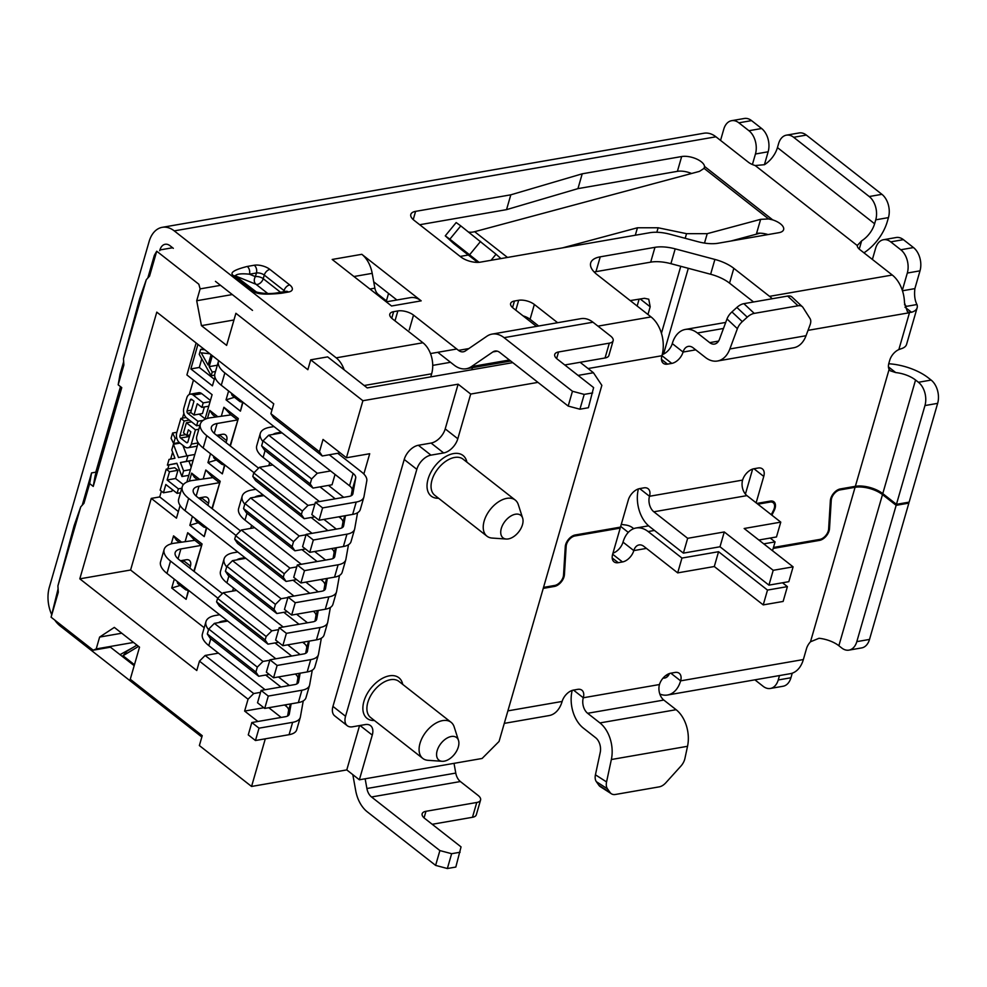 <?xml version="1.0" encoding="UTF-8"?>
<svg xmlns="http://www.w3.org/2000/svg" width="987" height="987" viewBox="0 0 987 987"><rect width="100%" height="100%" fill="white"/><g stroke="black" fill="none" stroke-linecap="round" stroke-linejoin="round"><path stroke-width="1.48" d="M357.553 512.734A22.935 10.166 -163.9 0 1 357.528 512.932L354.703 528.773A22.935 10.166 -163.9 0 1 354.592 529.242A22.935 10.166 -163.9 0 1 346.955 534.164L313.335 540L306.143 534.362L339.75 528.526A11.474 5.083 16.1 0 0 343.575 526.059A11.474 5.083 16.1 0 0 343.636 525.824L345.438 515.658M338.874 516.806L340.281 517.904A11.474 5.083 -163.9 0 1 342.896 522.333L341.909 527.848M262.875 441.46A28.672 12.72 -163.9 0 1 260.284 433.441L256.731 445.791A28.672 12.72 16.1 0 0 263.122 457.413L319.43 501.556M306.143 534.362L302.577 546.712L309.77 552.35L343.39 546.514A22.935 10.166 16.1 0 0 351.039 541.592L354.592 529.242M272.967 434.453A17.211 7.625 16.1 0 1 277.039 432.935L281.184 432.207M471.835 369.743L472.428 367.67M265.306 738.807L251.562 786.454L199.374 745.555L202.224 735.673L130.259 679.253L139.525 647.151L114.332 627.399L99.625 637.071L96.208 648.928L93.197 650.199L51.09 617.196L58.295 592.249L57.912 585.896L74.074 525.849L80.724 506.874L83.944 503.345L89.657 483.593L91.557 472.921L96.195 472.119M93.197 650.199L110.433 647.201M58.085 588.857L51.09 617.196M57.912 585.896L80.724 506.874M363.845 474.019L369.706 453.724L346.425 457.771L323.033 439.437L319.467 451.787L270.894 413.701L273.744 403.819L156.785 312.139L79.811 578.838L196.771 670.518L199.473 661.142L248.058 699.215L244.628 711.072L257.903 721.472M120.796 386.879L95.147 475.746L93.247 486.418L89.657 483.593M93.247 486.418L121.759 387.632L118.169 384.819L123.868 365.067L123.486 358.713L146.298 279.691L149.53 276.163L156.723 251.216L198.831 284.219L200.127 288.883L196.709 300.739L201.434 325.636L226.628 345.388L235.893 313.286L307.858 369.706L310.708 359.823L362.895 400.722L458.116 384.19L445.211 428.889A14.336 8.649 -51.9 0 1 431.072 443.064L418.365 445.273A14.336 8.649 128.1 0 0 404.226 459.461L332.952 706.408A14.336 8.649 128.1 0 0 334.679 715.846L347.276 725.729A14.336 8.649 -51.9 0 1 345.549 716.278L416.822 469.331A14.336 8.649 -51.9 0 1 430.961 455.143L443.656 452.947A14.336 8.649 128.1 0 0 457.808 438.759L470.7 394.06L458.116 384.19M346.425 457.771L362.895 400.722M270.894 413.701L273.695 417.908L322.28 455.982L319.467 451.787M322.28 455.982L340.182 452.873M359.576 725.568L346.782 769.909L251.562 786.454M347.276 725.729A14.336 8.649 -51.9 0 0 352.556 726.79L365.252 724.581A14.336 8.649 128.1 0 1 370.544 725.642A14.336 8.649 128.1 0 1 372.272 735.093L359.367 779.792L482.1 758.472L499.064 741.447L601.848 385.349L593.434 372.741L578.098 375.405M537.964 382.376L470.7 394.06M512.771 362.636L367.226 387.916L327.647 356.887L310.708 359.823M593.434 372.741L580.122 362.303M359.367 779.792L346.782 769.909M450.528 362.291L432.725 365.387M456.759 349.003L430.48 353.568M233.956 319.985L201.434 325.636M232.155 294.582L196.709 300.739M220.533 285.342L200.127 288.883M156.723 251.216L154.342 255.362L147.803 278.05M123.486 358.713L139.648 298.654L146.298 279.691M123.671 361.661L120.069 374.147L118.169 384.819M82.229 505.233L91.557 472.921M506.282 539.038L492.118 538.063A22.935 13.843 -51.9 0 1 486.936 536.163A22.935 13.843 -51.9 0 1 484.161 521.05A22.935 13.843 -51.9 0 1 498.151 502.075A22.935 13.843 -51.9 0 1 515.239 500.064A22.935 13.843 -51.9 0 1 518.311 504.641L522.654 518.15A14.336 8.649 -51.9 0 1 522.468 524.739A14.336 8.649 -51.9 0 1 506.282 539.038A14.336 8.649 -51.9 0 1 501.31 528.415A14.336 8.649 -51.9 0 1 512.204 515.3A14.336 8.649 -51.9 0 1 522.654 518.15M442.127 761.298L427.963 760.311A22.935 13.843 -51.9 0 1 422.794 758.423A22.935 13.843 -51.9 0 1 420.018 743.31A22.935 13.843 -51.9 0 1 433.996 724.322A22.935 13.843 -51.9 0 1 451.096 722.311A22.935 13.843 -51.9 0 1 454.168 726.888L458.499 740.41A14.336 8.649 -51.9 0 1 458.313 746.986A14.336 8.649 -51.9 0 1 442.127 761.298A14.336 8.649 -51.9 0 1 437.155 750.663A14.336 8.649 -51.9 0 1 448.061 737.56A14.336 8.649 -51.9 0 1 458.499 740.41M263.85 707.741L244.628 711.072M268.785 707.716L281.172 717.438M248.058 699.215L253.708 693.553L260.531 692.356M218.448 653.147L205.136 655.467L199.473 661.142M205.136 655.467L253.708 693.553M282.023 432.874L268.711 435.193L263.048 440.868L311.633 478.942L317.296 473.267L330.608 470.959M335.037 474.439L332.051 484.777L313.015 488.084L310.202 483.889L261.629 445.803L263.048 440.868M261.629 445.803L264.43 450.01L313.015 488.084M272.757 464.976L259.445 467.295L253.782 472.97L302.367 511.044L301.368 514.511L252.783 476.425L253.782 472.97M252.783 476.425L255.596 480.632L304.181 518.706L314.742 516.88M263.924 495.597L250.599 497.917L244.949 503.592L293.534 541.666L292.103 546.613L243.518 508.527L244.949 503.592M243.518 508.527L246.331 512.734L294.903 550.808L305.476 548.982M254.658 527.7L241.334 530.019L235.683 535.694L284.256 573.768L283.269 577.235L234.684 539.149L235.683 535.694M234.684 539.149L237.485 543.356L286.07 581.429L296.631 579.603M245.825 558.321L232.5 560.641L226.85 566.316L275.422 604.389L281.085 598.714L287.908 597.53M225.418 571.251L228.219 575.458L276.804 613.532L274.004 609.337L225.418 571.251L226.85 566.316M236.559 590.423L223.235 592.743L217.572 598.418L266.157 636.492L271.82 630.829L278.642 629.632M216.585 601.873L219.385 606.08L267.97 644.153L265.158 639.958L216.585 601.873L217.572 598.418M227.713 621.045L214.401 623.365L208.738 629.04L257.323 667.113L262.974 661.438L269.796 660.254M207.319 633.975L210.12 638.182L258.705 676.255L255.892 672.061L207.319 633.975L208.738 629.04M311.633 478.942L310.202 483.889M268.711 435.193L317.296 473.267M258.705 676.255L269.266 674.429M257.323 667.113L255.892 672.061M214.401 623.365L262.974 661.438M267.97 644.153L278.531 642.327M266.157 636.492L265.158 639.958M223.235 592.743L271.82 630.829M276.804 613.532L287.365 611.706M275.422 604.389L274.004 609.337M232.5 560.641L281.085 598.714M286.07 581.429L283.269 577.235M284.256 573.768L289.919 568.105L296.742 566.908M241.334 530.019L289.919 568.105M294.903 550.808L292.103 546.613M293.534 541.666L299.184 535.99L306.007 534.806M250.599 497.917L299.184 535.99M304.181 518.706L301.368 514.511M302.367 511.044L308.018 505.381L314.853 504.184M259.445 467.295L308.018 505.381M204.21 627.732L130.592 570.017L79.811 578.838M204.988 419.315L212.094 394.677L186.901 374.937L196.129 342.97M178.363 511.537L159.734 496.93L161.399 491.168M167.827 468.899L168.987 464.84M170.652 459.103L172.639 452.219M175.007 443.99L175.23 443.237M182.472 418.155L183.866 413.306M189.294 394.492L193.464 380.069M159.734 496.93L151.27 498.398L130.592 570.017M180.103 505.517L176.451 518.15L151.27 498.398M198.202 442.793L186.876 482.038M192.391 516.435L189.837 525.306L204.223 536.595L206.468 527.477M203.322 478.572L205.802 469.997L220.2 481.274L212.254 508.774M206.789 527.724L204.223 536.595M189.344 481.138L191.651 473.131L199.448 479.25M207.455 418.414L209.762 410.407L217.559 416.526M210.502 453.712L207.936 462.582L222.334 473.871L224.567 464.754M221.433 415.848L223.901 407.273L238.299 418.55L230.366 446.05M224.888 465L222.334 473.871M228.602 390.988L226.048 399.858L240.433 411.147L242.679 402.03M242.999 402.277L240.433 411.147M232.624 591.114L233.512 588.042M250.723 528.39L251.611 525.318M268.834 465.667L269.71 462.595M214.944 377.157L212.427 385.855L190.836 368.928L197.931 344.389M171.244 543.862L173.552 535.855L181.349 541.974M174.292 579.159L171.726 588.03L186.124 599.319L188.369 590.201M185.223 541.295L187.69 532.721L202.088 543.997L194.155 571.498M188.677 590.448L186.124 599.319M166.223 469.17L169.505 471.749L167.124 480.003L178.388 488.849L177.092 493.352L165.828 484.518L163.435 492.772L160.153 490.194L166.223 469.17L174.687 467.702L177.968 470.281L175.587 478.535L183.36 484.629M172.38 489.651L171.898 491.304L163.435 492.772M167.395 465.124L169.036 459.424L174.946 458.252L171.775 449.961L173.416 444.261L178.499 457.549L187.962 455.673L186.321 461.373L180.411 462.545L183.594 470.836L181.941 476.524L176.858 463.248L167.395 465.124L176.932 463.434M191.194 467.098L188.875 461.065L193.181 460.213L186.321 461.373M186.888 455.883L182.842 445.285M187.925 447.765A7.402 4.898 80.1 0 1 184.816 446.852L179.548 442.719A7.402 4.898 80.1 0 1 176.747 432.713L180.868 418.426L184.15 421.005L179.93 435.649A1.74 1.16 -99.9 0 0 180.584 438.006L186.383 442.546A1.74 1.16 -99.9 0 0 187.912 441.905L190.836 431.775L188.381 429.838L186.753 435.477L183.471 432.898L186.395 422.757L195.426 429.838L191.305 444.113A7.402 4.898 80.1 0 1 187.925 447.765L196.388 446.297A7.402 4.898 -99.9 0 0 197.277 446.001M188.344 435.193A1.74 1.16 80.1 0 0 189.048 436.538L189.393 436.797M210.428 400.438L201.755 393.64A7.402 4.898 -99.9 0 0 198.646 392.727L190.183 394.195A7.402 4.898 80.1 0 1 193.292 395.108L203.199 402.881L210.071 401.684M199.103 414.121L205.123 418.833M204.358 406.965L202.471 413.541L194.007 415.009L190.725 412.43L193.97 401.166L191.725 399.414A1.74 1.16 -99.9 0 0 190.195 400.056L187.061 410.937A1.74 1.16 -99.9 0 0 187.715 413.306L197.893 421.276L203.125 420.363M169.505 471.749L177.968 470.281M167.124 480.003L175.587 478.535M178.388 488.849L181.805 488.244M177.092 493.352L180.51 492.76M173.416 444.261L180.053 443.114M187.962 455.673L194.834 454.476M180.411 462.545L188.875 461.065M183.594 470.836L190.454 469.639M181.941 476.524L188.813 475.339M173.626 443.508L171.072 438.29L172.589 433.034L175.143 438.253L173.626 443.508L179.326 442.521M175.143 438.253L176.735 437.981M172.589 433.034L176.87 432.281M180.868 418.426L186.124 417.513M184.15 421.005L189.344 420.104M186.753 435.477L189.936 434.922M186.395 422.757L191.589 421.856M195.426 429.838L198.843 429.246M197.893 421.276L196.598 425.779L186.679 418.019A7.402 4.898 80.1 0 1 183.878 408.001L186.814 397.847A7.402 4.898 80.1 0 1 190.183 394.195M203.199 402.881L201.903 407.384L208.775 406.2M201.903 407.384L197.252 403.745L194.007 415.009M196.598 425.779L200.003 425.187M212.945 477.597L191.799 480.57A28.672 12.72 -163.9 0 0 182.25 486.727A28.672 12.72 -163.9 0 0 188.64 498.361L185.075 510.698L293.953 596.062M201.385 497.534A8.599 5.194 -51.9 0 1 201.336 497.682L200.743 499.743M195.401 518.804A5.737 3.467 128.1 0 0 196.327 521.222L203.532 526.861A5.737 3.467 -51.9 0 1 202.606 524.442M191.651 473.131L194.464 477.338L197.363 479.608M203.532 526.861A5.737 3.467 -51.9 0 0 205.641 527.28L206.123 527.206M207.936 505.381L208.541 503.321A8.599 5.194 128.1 0 0 207.492 497.658A8.599 5.194 128.1 0 0 204.321 497.016L198.547 498.028M219.398 482.68L199.004 486.221A17.211 7.625 16.1 0 0 193.267 489.91A17.211 7.625 16.1 0 0 197.104 496.88L240.47 530.883M220.2 481.274L211.934 508.515M205.308 527.329L206.283 528.094M189.837 525.306L198.239 522.715M219.398 482.655L212.205 477.017L211.995 477.757M205.802 469.997L212.205 477.017M305.834 582.12L318.233 591.842M330.374 607.437L327.758 622.118A22.935 10.166 -163.9 0 1 327.659 622.587A22.935 10.166 -163.9 0 1 320.01 627.51L286.39 633.346L282.825 645.695L316.445 639.86A22.935 10.166 16.1 0 0 324.094 634.937L327.659 622.587M316.556 619.626L316.691 619.17A11.474 5.083 16.1 0 1 316.63 619.404A11.474 5.083 16.1 0 1 312.817 621.872L279.198 627.707L286.39 633.346M316.691 619.17L318.246 610.459M309.77 593.31L293.065 580.22M235.942 535.435L188.64 498.361M182.25 486.727L178.684 499.077A28.672 12.72 16.1 0 0 185.075 510.698M313.397 611.298A11.474 5.083 -163.9 0 1 315.951 615.678L314.964 621.193M279.198 627.707L275.632 640.057L282.825 645.695M202.088 543.997L193.834 571.239M187.197 590.053L188.184 590.818M177.302 581.528A5.737 3.467 128.1 0 0 178.228 583.946L185.42 589.584A5.737 3.467 -51.9 0 0 187.53 590.004L188.011 589.93M185.42 589.584A5.737 3.467 -51.9 0 1 184.495 587.166M189.837 568.105L190.429 566.044A8.599 5.194 128.1 0 0 189.393 560.382A8.599 5.194 128.1 0 0 186.222 559.74L180.448 560.752M187.69 532.721L194.106 539.741L201.299 545.379L180.892 548.945A17.211 7.625 16.1 0 0 175.168 552.634A17.211 7.625 16.1 0 0 178.992 559.604L222.371 593.606M194.834 540.321L173.7 543.294A28.672 12.72 -163.9 0 0 164.138 549.451A28.672 12.72 -163.9 0 0 170.529 561.085L166.976 573.422L275.854 658.785M183.274 560.258A8.599 5.194 -51.9 0 1 183.237 560.406L182.644 562.467M173.552 535.855L176.352 540.062L179.252 542.332M171.726 588.03L180.14 585.439M164.138 549.451L160.573 561.8A28.672 12.72 16.1 0 0 166.976 573.422M295.298 674.022A11.474 5.083 -163.9 0 1 297.84 678.402L296.865 683.917M298.456 682.35L298.58 681.894A11.474 5.083 16.1 0 1 298.53 682.128A11.474 5.083 16.1 0 1 294.706 684.596L261.086 690.431L257.533 702.781L264.726 708.419L298.345 702.584A22.935 10.166 16.1 0 0 305.982 697.661L309.548 685.311A22.935 10.166 -163.9 0 1 301.899 690.234L268.291 696.069L264.726 708.419M287.723 644.844L300.122 654.566M312.274 670.161L309.659 684.842A22.935 10.166 -163.9 0 1 309.548 685.311M261.086 690.431L268.291 696.069M298.58 681.894L300.134 673.183M291.659 656.034L274.966 642.944M217.831 598.159L170.529 561.085M194.106 539.741L193.884 540.481M218.645 622.624A17.211 7.625 16.1 0 1 222.729 621.107L226.874 620.379M208.565 629.632A28.672 12.72 -163.9 0 1 205.975 621.613A28.672 12.72 -163.9 0 1 215.536 615.456L219.669 614.741M303.243 700.906A22.935 10.166 -163.9 0 1 303.219 701.103L300.393 716.944A22.935 10.166 -163.9 0 1 300.282 717.413A22.935 10.166 -163.9 0 1 292.633 722.336L259.026 728.172L255.46 740.521L289.08 734.686A22.935 10.166 16.1 0 0 296.717 729.763L300.282 717.413M289.191 714.452L289.314 713.996A11.474 5.083 16.1 0 1 289.265 714.23A11.474 5.083 16.1 0 1 285.44 716.698L251.821 722.533L259.026 728.172M289.314 713.996L291.128 703.83M280.925 686.989L265.7 675.046M278.457 676.946L289.388 685.509M205.975 621.613L202.409 633.962A28.672 12.72 16.1 0 0 208.8 645.584L265.108 689.728M284.552 704.977L285.971 706.075A11.474 5.083 -163.9 0 1 288.574 710.504L287.599 716.019M251.821 722.533L248.268 734.883L255.46 740.521M236.757 559.9A17.211 7.625 16.1 0 1 240.84 558.383L244.973 557.655M226.677 566.908A28.672 12.72 -163.9 0 1 224.086 558.889A28.672 12.72 -163.9 0 1 233.635 552.732L237.781 552.017M224.086 558.889L220.52 571.239A28.672 12.72 16.1 0 0 226.911 582.861L283.22 627.004M302.664 642.253L304.07 643.351A11.474 5.083 -163.9 0 1 306.686 647.78L305.699 653.295M307.29 651.728L307.426 651.272A11.474 5.083 16.1 0 1 307.364 651.506A11.474 5.083 16.1 0 1 303.54 653.974L269.932 659.809L266.367 672.159L273.559 677.798L307.179 671.962A22.935 10.166 16.1 0 0 314.828 667.039L318.394 654.689A22.935 10.166 -163.9 0 1 310.745 659.612L277.125 665.448L273.559 677.798M321.355 638.182A22.935 10.166 -163.9 0 1 321.318 638.379L318.493 654.221A22.935 10.166 -163.9 0 1 318.394 654.689M269.932 659.809L277.125 665.448M307.426 651.272L309.239 641.106M299.024 624.265L283.8 612.322M296.569 614.222L307.488 622.785M254.856 497.177A17.211 7.625 16.1 0 1 258.939 495.659L263.073 494.931M244.776 504.184A28.672 12.72 -163.9 0 1 242.185 496.165A28.672 12.72 -163.9 0 1 251.747 490.008L255.88 489.293M339.454 575.458A22.935 10.166 -163.9 0 1 339.429 575.655L336.604 591.497A22.935 10.166 -163.9 0 1 336.493 591.966A22.935 10.166 -163.9 0 1 328.844 596.888L295.236 602.724L291.671 615.074L325.278 609.238A22.935 10.166 16.1 0 0 332.927 604.315L336.493 591.966M325.389 589.005L325.525 588.548A11.474 5.083 16.1 0 1 325.476 588.783A11.474 5.083 16.1 0 1 321.651 591.25L288.031 597.086L295.236 602.724M325.525 588.548L327.339 578.382M317.135 561.541L301.899 549.599M314.668 551.499L325.599 560.061M242.185 496.165L238.62 508.515A28.672 12.72 16.1 0 0 245.01 520.137L301.319 564.28M320.763 579.529L322.181 580.627A11.474 5.083 -163.9 0 1 324.785 585.057L323.798 590.571M288.031 597.086L284.466 609.435L291.671 615.074M260.284 433.441A28.672 12.72 -163.9 0 1 269.846 427.285L273.979 426.569M335.235 498.817L320.01 486.875M328.474 485.407L343.698 497.337M313.335 540L309.77 552.35M241.519 401.882L242.494 402.647M231.612 393.357A5.737 3.467 128.1 0 0 232.537 395.775L239.73 401.413A5.737 3.467 -51.9 0 0 241.852 401.832L242.333 401.758M239.73 401.413A5.737 3.467 -51.9 0 1 238.817 398.995M226.048 399.858L234.45 397.267M271.993 409.876L224.851 372.913A28.672 12.72 -163.9 0 1 218.46 361.279L214.895 373.629A28.672 12.72 16.1 0 0 221.285 385.251L349.546 485.801A11.474 5.083 -163.9 0 1 352.162 490.231L351.175 495.745M352.766 494.179L352.902 493.722A11.474 5.083 16.1 0 1 352.84 493.956A11.474 5.083 16.1 0 1 349.016 496.424L315.408 502.26L311.843 514.609L319.035 520.248L352.655 514.412A22.935 10.166 16.1 0 0 360.304 509.489L363.858 497.14A22.935 10.166 -163.9 0 1 356.221 502.062L322.601 507.898L319.035 520.248M337.739 453.304L361.575 471.983A22.935 10.166 -163.9 0 1 366.794 480.829L363.969 496.671A22.935 10.166 -163.9 0 1 363.858 497.14M315.408 502.26L322.601 507.898M352.902 493.722L355.715 477.881A11.474 5.083 16.1 0 0 353.112 473.452L329.276 454.773M218.46 361.279A28.672 12.72 -163.9 0 1 218.682 360.65M238.299 418.55L230.045 445.791M223.407 464.606L224.394 465.37M213.513 456.08A5.737 3.467 128.1 0 0 214.438 458.499L221.631 464.137A5.737 3.467 -51.9 0 0 223.741 464.556L224.222 464.482M221.631 464.137A5.737 3.467 -51.9 0 1 220.706 461.719M226.048 442.657L226.64 440.597A8.599 5.194 128.1 0 0 225.604 434.934A8.599 5.194 128.1 0 0 222.433 434.292L216.659 435.304M237.497 419.956L217.103 423.497A17.211 7.625 16.1 0 0 211.366 427.186A17.211 7.625 16.1 0 0 215.203 434.157L258.582 468.159M231.044 414.873L209.91 417.846A28.672 12.72 -163.9 0 0 200.349 424.003A28.672 12.72 -163.9 0 0 206.739 435.637L203.174 447.975L312.052 533.338M219.484 434.811A8.599 5.194 -51.9 0 1 219.447 434.959L218.843 437.019M209.762 410.407L212.563 414.614L215.462 416.884M207.936 462.582L216.35 459.991M200.349 424.003L196.783 436.353A28.672 12.72 16.1 0 0 203.174 447.975M331.496 548.575A11.474 5.083 -163.9 0 1 334.05 552.954L333.063 558.469M334.667 556.902L334.79 556.446A11.474 5.083 16.1 0 1 334.741 556.68A11.474 5.083 16.1 0 1 330.916 559.148L297.297 564.983L293.731 577.333L300.936 582.972L334.544 577.136A22.935 10.166 16.1 0 0 342.193 572.213L345.758 559.863A22.935 10.166 -163.9 0 1 338.109 564.786L304.502 570.622L300.936 582.972M323.933 519.396L336.333 529.118M348.485 544.713L345.869 559.395A22.935 10.166 -163.9 0 1 345.758 559.863M297.297 564.983L304.502 570.622M334.79 556.446L336.345 547.736M327.869 530.587L311.164 517.496M254.041 472.711L206.739 435.637M223.901 407.273L230.304 414.293L230.094 415.033M237.509 419.931L230.304 414.293M214.339 379.255L199.3 367.46L190.836 368.928M199.3 367.46L201.78 358.886M212.328 355.678L209.17 366.646L212.217 372.062L211.156 375.776L199.251 354.333L200.669 349.386L203.643 348.867M200.669 349.386L204.815 349.78M209.17 366.646L217.313 365.227M212.217 372.062L215.511 371.494M211.156 375.776L214.672 375.159M209.91 353.778L201.212 352.84L208.084 365.042L211.082 354.691M96.208 648.928L133.516 642.438M99.625 637.071L121.771 633.222M773.463 547.452L819.79 539.408A8.599 5.194 -51.9 0 0 828.624 529.02L830.363 500.693A9.747 5.885 128.1 0 1 840.356 488.923L855.359 486.32L889.114 369.372A11.474 6.921 128.1 0 1 888.88 363.216L889.743 360.243A11.474 6.921 128.1 0 1 898.849 349.583L909.483 312.719L808.032 330.349M889.114 369.372L890.348 370.828L895.715 372.568A20.073 8.895 16.1 0 1 915.554 380.02L882.773 493.611L896.443 504.332L924.955 405.558A17.211 11.4 80.1 0 0 918.441 382.277L915.554 380.02M752.637 469.072L745.407 494.117M723.471 328.474L697.402 333.001A28.672 19 80.1 0 0 685.373 329.436A28.672 19 80.1 0 0 672.283 343.587A11.474 6.921 -51.9 0 1 662.215 354.617M523.048 315.877A11.474 5.083 -163.9 0 1 530.068 319.282L538.655 326.006M557.63 322.712L534.349 304.465A11.474 5.083 16.1 0 0 518.681 300.282L514.449 301.023A11.474 5.083 16.1 0 0 510.624 303.49A11.474 5.083 16.1 0 0 513.191 308.129L536.472 326.389M697.402 333.001L709.702 342.637A11.474 7.6 -99.9 0 0 714.514 344.068A11.474 7.6 -99.9 0 0 719.474 339.244L727 318.961L737.388 328.683L729.862 348.966A28.672 19 80.1 0 1 717.463 361.008A28.672 19 80.1 0 1 705.434 357.454L693.133 347.819A11.474 7.6 -99.9 0 0 688.309 346.388A11.474 7.6 -99.9 0 0 683.078 352.051A11.474 6.921 128.1 0 1 671.765 363.401L667.533 364.129A11.474 6.921 128.1 0 1 663.301 363.278A11.474 6.921 128.1 0 1 661.919 355.727A28.672 19 -99.9 0 0 651.05 316.926L597.073 274.608A28.672 12.72 16.1 0 1 590.682 262.986A28.672 12.72 16.1 0 1 600.244 256.83L595.963 271.647A28.672 12.72 -163.9 0 0 594.186 272.017M568.191 406.076L579.937 409.21L584.205 394.393L572.46 391.259L568.191 406.076L499.817 352.482A11.474 7.6 -99.9 0 0 495.005 351.051A11.474 7.6 -99.9 0 0 492.92 351.915L471.465 366.596A28.672 19 80.1 0 1 466.259 368.743A28.672 19 80.1 0 1 454.23 365.19L437.784 352.297M772.179 298.74A28.672 19 80.1 0 0 769.552 296.347L733.822 268.328A28.672 12.72 16.1 0 0 714.896 259.433L675.194 248.86L670.913 263.677A28.672 12.72 -163.9 0 0 650.68 262.147L595.963 271.647M670.913 263.677L710.628 274.25A28.672 12.72 -163.9 0 1 729.541 283.146L753.562 301.973M252.499 310.399L215.437 281.344M173.33 248.329L169.986 245.701A11.474 7.6 -99.9 0 0 165.162 244.282A11.474 7.6 -99.9 0 0 159.931 249.945L159.709 250.698M396.897 299.986L373.728 281.826L372.198 273.35A25.81 17.1 -99.9 0 0 361.81 254.313L421.19 300.85A25.81 17.1 -99.9 0 0 410.358 297.655L386.25 301.837M468.652 232.056A22.935 13.843 -51.9 0 0 474.648 231.686L699.45 171.38L704.101 168.37L704.545 166.445A14.336 6.354 16.1 0 0 701.251 161.745A14.336 6.354 16.1 0 0 681.672 156.538L582.219 173.811L510.81 194.821L415.589 211.366A14.336 6.354 16.1 0 0 410.814 214.438A14.336 6.354 16.1 0 0 414.009 220.261L460.793 256.928A14.336 6.354 16.1 0 0 480.373 262.147L649.767 232.722A28.672 12.72 -163.9 0 1 670 234.252L697.957 241.704A28.672 12.72 16.1 0 0 718.191 243.234L778.829 232.698A14.336 6.354 16.1 0 0 783.616 229.626A14.336 6.354 16.1 0 0 772.71 219.879L768.639 218.954L760.632 219.336L756.56 233.413A14.336 6.354 -163.9 0 1 768.046 234.573M510.81 194.821L506.541 209.639L419.709 224.728M506.541 209.639L577.95 188.628L677.403 171.343A14.336 6.354 -163.9 0 1 691.579 173.49M201.841 737.018L60.219 626.005A28.672 19 80.1 0 1 54.741 620.046M51.706 614.654A28.672 19 80.1 0 1 49.35 587.203L149.136 241.482A28.672 19 80.1 0 1 162.226 227.331A28.672 19 80.1 0 1 174.255 230.884L336.197 357.837A22.935 15.2 80.1 0 1 344.155 369.829M120.476 386.633L95.788 472.193M109.656 646.584L134.183 665.67M132.875 647.583L119.982 654.677M138.55 646.386L123.017 655.75L127.126 651.038L136.946 645.128M460.152 256.435L468.307 255.016M388.557 293.447L386.423 300.862M863.958 252.82A37.284 22.504 -51.9 0 0 887.301 221.557L888.448 217.609A17.211 11.4 -99.9 0 0 881.922 194.328L806.354 135.083A17.211 11.4 -99.9 0 0 799.137 132.949L786.442 135.157A17.211 11.4 80.1 0 0 778.583 143.646L777.448 147.594L874.605 223.765A20.073 12.115 128.1 0 1 861.639 240.853L857.247 245.541L755.215 165.545A11.474 5.083 16.1 0 1 748.331 162.189L715.945 136.798A28.672 19 -99.9 0 0 703.916 133.233L162.226 227.331M447.358 868.523L451.639 853.706L439.894 850.572L435.612 865.389L447.358 868.523L455.821 867.055L461.052 846.895L424.706 818.408A11.474 5.083 16.1 0 1 422.152 813.757A11.474 5.083 16.1 0 1 425.965 811.302L476.758 802.48A11.474 5.083 -163.9 0 0 480.583 800.013A11.474 5.083 -163.9 0 0 478.016 795.362L460.386 781.544A11.474 7.6 80.1 0 1 455.772 773.08L454.02 763.346M352.815 774.647L355.702 790.636A28.672 19 80.1 0 0 367.238 811.795L435.612 865.389M365.141 778.78L366.905 788.514A11.474 7.6 -99.9 0 0 371.519 796.978L439.894 850.572M451.639 853.706L460.102 852.237M432.207 824.293L472.477 817.285A11.474 5.083 16.1 0 0 476.302 814.83L480.583 800.013M504.283 723.372L549.043 715.587A28.672 19 -99.9 0 0 562.134 701.449A11.474 6.921 128.1 0 1 573.447 690.098L577.679 689.358A11.474 6.921 128.1 0 1 581.898 690.209A11.474 6.921 128.1 0 1 583.292 697.772A11.474 7.6 -99.9 0 0 587.635 713.293L599.936 722.928A28.672 19 80.1 0 1 611.36 759.521L606.561 781.938L595.432 774.807L600.232 752.39A11.474 7.6 -99.9 0 0 595.667 737.745L583.366 728.11A28.672 19 80.1 0 1 572.201 690.406M563.589 574.015L564.416 574.668A9.747 5.885 128.1 0 1 554.423 586.438L543.245 588.388M564.416 574.668L566.156 546.354A8.599 5.194 -51.9 0 1 574.977 535.953L620.206 528.107L619.219 527.329M782.494 582.774L787.392 586.623L767.504 590.078L718.561 551.708L681.955 558.062L677.687 572.879L643.857 546.366A11.474 7.6 -99.9 0 0 639.045 544.947A11.474 7.6 -99.9 0 0 633.814 550.598A11.474 6.921 128.1 0 1 622.489 561.948L618.257 562.689A11.474 6.921 128.1 0 1 614.037 561.837A11.474 6.921 128.1 0 1 612.643 554.275L620.206 528.107M771.02 501.001L773.203 502.716A8.599 5.194 -51.9 0 0 770.033 502.075L757.868 504.184M773.203 502.716A8.599 5.194 -51.9 0 1 773.475 510.341L771.291 514.708M828.685 527.971L829.512 528.625A9.747 5.885 128.1 0 1 819.506 540.395L773.166 548.439M829.512 528.625L831.251 500.298A8.599 5.194 -51.9 0 1 840.073 489.91L855.075 487.307A20.073 8.895 16.1 0 1 882.489 494.61L896.159 505.319L856.815 641.636A17.211 11.4 80.1 0 1 848.968 650.125A17.211 11.4 80.1 0 1 841.738 647.99L838.864 645.732A20.073 8.895 -163.9 0 0 819.025 638.281L810.487 641.784A11.474 6.921 128.1 0 0 806.49 648.681L803.356 659.55A28.672 19 -99.9 0 1 790.266 673.689L667.545 695.008A28.672 19 80.1 0 1 659.822 694.034M667.545 695.008A28.672 19 80.1 0 0 680.623 680.857A11.474 6.921 128.1 0 0 679.241 673.307A11.474 6.921 128.1 0 0 675.009 672.455L670.778 673.196A11.474 6.921 128.1 0 0 659.464 684.534A11.474 7.6 80.1 0 0 663.807 700.054L587.635 713.293M648.607 525.824L636.097 527.996A28.672 19 80.1 0 0 623.019 542.134A11.474 6.921 -51.9 0 1 612.976 553.164M595.432 774.807A11.474 7.341 122.7 0 0 596.345 781.679L598.936 785.344L610.065 792.487A11.474 7.341 -57.3 0 0 611.409 793.795A11.474 7.341 -57.3 0 0 615.394 794.473L659.168 786.873A11.474 7.341 -57.3 0 0 665.806 782.802L680.894 766.109A11.474 7.341 -57.3 0 0 684.941 758.374L687.532 746.295A28.672 19 -99.9 0 0 676.12 709.702L663.807 700.054M663.067 678.094A11.474 7.6 -99.9 0 0 664.596 678.057A11.474 7.6 -99.9 0 0 669.445 673.541M633.716 528.65L632.827 527.946A37.284 22.504 128.1 0 0 625.19 524.948L621.279 524.368M792.253 673.183A37.284 22.504 -51.9 0 1 792.067 673.813L790.932 677.761A17.211 11.4 -99.9 0 1 783.073 686.249L770.378 688.457A17.211 11.4 80.1 0 1 763.161 686.323L754.895 679.833M770.378 688.457A17.211 11.4 80.1 0 0 778.237 679.969L779.372 676.021A20.073 12.115 128.1 0 0 779.496 675.564M647.966 314.508L650.186 306.797L648.755 299.197L644.462 298.296L630.212 300.591M637.146 306.019L639.12 299.16M764.407 164.73L768.145 151.788A17.211 11.4 -99.9 0 0 761.631 128.507L751.551 120.611A17.211 11.4 -99.9 0 0 744.334 118.477L731.638 120.685A17.211 11.4 80.1 0 0 723.779 129.174L720.547 140.401M731.638 120.685A17.211 11.4 80.1 0 1 738.856 122.82L748.936 130.716A17.211 11.4 80.1 0 1 755.45 153.997L752.402 164.533M907.88 502.346L908.854 503.123L896.159 505.319M770.168 538.051L775.066 541.9L772.513 550.721M677.687 572.879L714.292 566.526L763.235 604.895L783.123 601.441L787.392 586.623M763.753 543.862L775.066 541.9M681.955 558.062L648.138 531.549A28.672 19 80.1 0 0 636.097 527.996M718.561 551.708L714.292 566.526M767.504 590.078L763.235 604.895M848.968 650.125L861.663 647.916A17.211 11.4 -99.9 0 0 869.51 639.428L908.854 503.123M598.936 785.344A11.474 7.341 122.7 0 0 600.293 786.651L611.409 793.795M610.065 792.487L607.474 788.823A11.474 7.341 -57.3 0 1 606.561 781.938M857.333 244.961L857.247 245.541A11.474 5.083 16.1 0 0 859.887 249.637L892.273 275.028A28.672 19 -99.9 0 1 904.487 302.762L907.337 311.473L909.483 312.719M675.194 248.86A28.672 12.72 16.1 0 0 654.961 247.33L600.244 256.83M394.997 320.849L397.86 310.942A11.474 5.083 16.1 0 1 413.516 315.112L458.499 350.373A11.474 7.6 -99.9 0 0 463.31 351.791A11.474 7.6 -99.9 0 0 465.395 350.94L486.85 336.259A28.672 19 80.1 0 1 492.057 334.099A28.672 19 80.1 0 1 504.086 337.665L572.46 391.259M397.86 310.942L393.628 311.67A11.474 5.083 16.1 0 0 389.803 314.137A11.474 5.083 16.1 0 0 392.357 318.789L422.942 342.76A22.935 15.2 -99.9 0 1 431.64 373.802L430.751 376.874M361.81 254.313L332.187 259.458L391.555 305.995L421.19 300.85M267.773 293.509L255.966 284.256L235.227 275.842C236.757 273.905 241.494 273.362 249.452 274.213A5.737 3.8 80.1 0 0 247.268 266.453C233.734 269.895 229.181 272.98 233.635 275.706L253.425 291.227A5.737 3.467 -51.9 0 1 255.016 291.35L257.94 292.547M281.455 293.25L288.451 292.041A5.737 3.8 -99.9 0 0 286.045 291.325L279.05 292.534A5.737 3.8 80.1 0 1 281.455 293.25C265.528 294.891 256.176 294.212 253.425 291.227M492.057 334.099L580.924 318.665A28.672 19 -99.9 0 1 592.965 322.218L610.595 336.049A11.474 5.083 -163.9 0 1 613.149 340.7A11.474 5.083 -163.9 0 1 609.324 343.155L558.543 351.977A11.474 5.083 16.1 0 0 554.719 354.444A11.474 5.083 16.1 0 0 557.273 359.095L593.619 387.583L588.4 407.73L579.937 409.21M584.205 394.393L592.669 392.912M564.774 364.968L605.056 357.973A11.474 5.083 16.1 0 0 608.88 355.517L613.149 340.7M755.215 165.545L764.481 164.693A20.073 12.115 -51.9 0 0 777.448 147.594M771.871 515.165L774.215 510.452A9.747 5.885 128.1 0 0 773.907 501.815A9.747 5.885 128.1 0 0 770.316 501.088L756.893 503.419M758.855 540.025L776.485 536.953L780.766 522.135L746.937 495.622A11.474 7.6 80.1 0 1 742.594 480.101A11.474 6.921 128.1 0 1 753.908 468.751L758.139 468.023A11.474 6.921 128.1 0 1 762.359 468.874A11.474 6.921 128.1 0 1 763.753 476.425L756.128 502.827M724.273 531.956L773.203 570.313L768.935 585.131L719.992 546.773L724.273 531.956L687.668 538.31L653.838 511.797A11.474 7.6 -99.9 0 1 649.495 496.276A11.474 6.921 128.1 0 0 648.101 488.713A11.474 6.921 128.1 0 0 643.882 487.862L639.65 488.602A11.474 6.921 128.1 0 0 628.324 499.953L620.49 527.12L575.261 534.966A9.747 5.885 128.1 0 0 565.267 546.749L563.528 575.063A8.599 5.194 -51.9 0 1 554.706 585.451L543.541 587.401M717.463 361.008L793.634 347.782A28.672 19 -99.9 0 0 806.034 335.728L810.093 324.797A11.474 6.453 -46.9 0 0 810.068 318.616L802.999 307.475A11.474 6.453 -46.9 0 0 802.394 306.76L792.018 297.038A11.474 6.453 133.1 0 0 787.651 296.063L743.877 303.663A11.474 6.453 133.1 0 0 736.87 307.438L731.935 311.917A11.474 6.453 133.1 0 0 727 318.961M737.388 328.683A11.474 6.453 -46.9 0 1 742.31 321.639L747.258 317.16A11.474 6.453 -46.9 0 1 754.253 313.385L798.027 305.785A11.474 6.453 -46.9 0 1 802.394 306.76M909.286 312.361L911.494 312.262A22.935 10.166 -163.9 0 0 917.133 307.796L906.584 344.34A22.935 10.166 16.1 0 1 900.946 348.818L898.849 349.583M902.328 290.314L907.312 273.041A17.211 11.4 80.1 0 0 900.786 249.76L890.718 241.864A17.211 11.4 80.1 0 0 883.488 239.73A17.211 11.4 80.1 0 0 875.642 248.218L872.397 259.445M904.561 304.292A11.474 7.6 -99.9 0 0 906.522 306.34L904.61 304.847M917.133 307.796A22.935 10.166 -163.9 0 0 916.948 304.527C914.826 300.443 914.135 295.138 914.875 288.623L920.007 270.833A17.211 11.4 -99.9 0 0 913.481 247.564L903.413 239.656A17.211 11.4 -99.9 0 0 896.184 237.522L883.488 239.73M855.359 486.32A20.073 8.895 -163.9 0 1 882.773 493.611M888.744 363.759A37.284 16.532 -163.9 0 1 928.249 377.811L931.136 380.069A17.211 11.4 -99.9 0 1 937.65 403.35L924.955 405.558M937.65 403.35L909.138 502.136L896.443 504.332M638.392 488.923A28.672 19 80.1 0 0 649.557 526.614L683.386 553.127L687.668 538.31M719.992 546.773L683.386 553.127M768.935 585.131L788.823 581.676L793.104 566.859L744.161 528.501L780.766 522.135M773.203 570.313L793.104 566.859M874.605 223.765L875.753 219.817A17.211 11.4 80.1 0 0 869.226 196.536L793.659 137.292A17.211 11.4 80.1 0 0 786.442 135.157M387.422 301.64L378.329 294.521A8.599 5.7 80.1 0 1 374.875 288.167L373.728 281.826M256.583 292.14L235.227 275.842L233.635 275.706M582.219 173.811L577.95 188.628M768.639 218.954L704.101 168.37L704.545 166.445L772.71 219.879M685.2 238.299L686.545 233.672L707.223 233.672L760.632 219.336M686.545 233.672L658.132 227.775L637.454 227.775L562.516 247.873M491.057 260.284L496.042 254.227L500.915 258.569M496.042 254.227L460.781 225.887L449.862 239.175L445.26 235.844L453.366 243.271A40.146 24.231 128.1 0 0 454.082 243.863L477.696 262.382M760.113 233.179L730.923 241.025M460.781 225.887L456.179 222.556L445.26 235.844M449.862 239.175L479.053 262.308M344.784 515.769L342.896 522.333M277.039 432.935L276.792 433.786M416.822 469.331L404.226 459.461M332.952 706.408L345.549 716.278M418.365 445.273L430.961 455.143M466.888 462.15A25.81 15.582 128.1 0 0 449.134 454.871A25.81 15.582 128.1 0 0 428.469 477.831A25.81 15.582 128.1 0 0 428.074 479.102A25.81 15.582 128.1 0 0 438.573 498.262M402.733 684.398A25.81 15.582 128.1 0 0 384.992 677.119A25.81 15.582 128.1 0 0 364.314 700.091A25.81 15.582 128.1 0 0 363.919 701.362A25.81 15.582 128.1 0 0 374.431 720.51M443.656 452.947L431.072 443.064M445.211 428.889L457.808 438.759M372.272 735.093L360.021 725.494M515.239 500.064L463.063 459.152A22.935 13.843 128.1 0 0 446.469 460.843A22.935 13.843 128.1 0 0 432.331 479.016A22.935 13.843 128.1 0 0 431.985 480.151A22.935 13.843 128.1 0 0 434.761 495.264L486.936 536.163M451.096 722.311L398.921 681.412A22.935 13.843 128.1 0 0 382.327 683.09A22.935 13.843 128.1 0 0 368.188 701.276A22.935 13.843 128.1 0 0 367.83 702.399A22.935 13.843 128.1 0 0 370.606 717.512L422.794 758.423M179.93 435.649L185.692 434.638M189.048 436.538L180.584 438.006M186.383 442.546L187.74 442.312M191.305 444.113L198.165 442.916M201.755 393.64L193.292 395.108M192.12 399.723L190.195 400.056M187.061 410.937L191.367 410.197M191.083 412.714L187.715 413.306M199.004 486.221L196.154 496.091M316.445 639.86L320.01 627.51M317.407 610.608L315.951 615.678M208.541 503.321L201.336 497.682M180.892 548.945L178.042 558.815M190.429 566.044L183.237 560.406M298.345 702.584L301.899 690.234M299.308 673.331L297.84 678.402M222.729 621.107L222.482 621.958M289.08 734.686L292.633 722.336M210.786 638.7L208.8 645.584M285.971 706.075L286.378 704.656M290.474 703.941L288.574 710.504M240.84 558.383L240.594 559.234M228.898 575.976L226.911 582.861M307.179 671.962L310.745 659.612M308.573 641.217L306.686 647.78M304.07 643.351L304.477 641.932M258.939 495.659L258.693 496.51M325.278 609.238L328.844 596.888M246.997 513.252L245.01 520.137M322.181 580.627L322.589 579.209M326.672 578.493L324.785 585.057M343.39 546.514L346.955 534.164M340.281 517.904L340.688 516.485M265.108 450.528L263.122 457.413M352.655 514.412L356.221 502.062M355.715 477.881L352.162 490.231M349.546 485.801L353.112 473.452M224.851 372.913L221.285 385.251M217.103 423.497L214.253 433.367M226.64 440.597L219.447 434.959M334.544 577.136L338.109 564.786M335.518 547.884L334.05 552.954M888.436 366.868L895.715 372.568M534.349 304.465L530.068 319.282M628.287 532.388L620.687 526.429M665.682 675.614L668.643 675.096M122.104 656.207A5.737 3.467 -51.9 0 0 123.017 655.75L134.454 664.72M172.577 247.749L159.931 249.945M715.945 136.798L174.255 230.884M460.386 781.544L371.519 796.978M472.477 817.285L476.758 802.48M366.905 788.514L455.772 773.08M646.46 548.402L633.814 550.598L623.019 542.134M810.487 641.784L855.075 487.307M670.827 673.183L680.623 680.857L803.356 659.55M573.496 690.086L583.292 697.772L659.464 684.534M507.898 710.862L562.134 701.449M778.237 679.969L790.932 677.761M661.438 333.273L680.771 266.305M768.145 151.788L755.45 153.997M748.936 130.716L761.631 128.507M751.551 120.611L738.856 122.82M650.186 306.797L640.218 298.975M882.489 494.61L838.864 645.732M839.197 489.219L840.073 489.91M831.251 500.298L830.474 499.693M819.506 540.395L818.531 539.63M770.033 502.075L769.058 501.31M654.455 530.451L648.138 531.549M622.489 561.948L612.656 554.238M612.199 557.939L618.257 562.689M574.101 535.275L574.977 535.953M566.156 546.354L565.391 545.749M554.423 586.438L553.436 585.673M856.815 641.636L869.51 639.428M687.532 746.295L611.36 759.521M607.474 788.823L596.345 781.679M599.936 722.928L676.12 709.702M425.965 811.302L424.065 817.878M336.197 357.837L422.942 342.76M769.552 296.347L892.273 275.028M597.962 326.142L651.05 316.926M458.499 350.373L468.85 348.571M288.451 292.041A11.474 5.083 16.1 0 0 289.709 284.922L269.92 269.414A11.474 5.083 16.1 0 0 254.264 265.232L247.268 266.453M431.64 373.802L364.178 385.522M393.628 311.67L391.728 318.258M413.516 315.112L409.247 329.929M592.965 322.218L504.086 337.665M605.056 357.973L609.324 343.155M514.449 301.023L512.549 307.599M515.819 310.202L518.681 300.282M471.465 366.596L509.415 360.008M497.251 351.162L492.92 351.915M558.543 351.977L556.643 358.565M861.639 240.853L859.258 249.106M733.822 268.328L729.541 283.146M661.919 355.727L588.079 368.546M695.724 349.854L683.078 352.051L672.283 343.587M639.687 488.59L649.495 496.276L742.594 480.101M661.475 359.379L667.533 364.129M671.765 363.401L661.932 355.69M729.862 348.966L806.034 335.728M798.027 305.785L787.651 296.063M743.877 303.663L754.253 313.385M747.258 317.16L736.87 307.438M731.935 311.917L742.31 321.639M709.702 342.637L718.573 341.095M904.98 307.167L911.494 312.262M902.476 290.77L914.875 288.623M920.007 270.833L907.312 273.041M916.948 304.527L906.522 306.34M900.786 249.76L913.481 247.564M903.413 239.656L890.718 241.864M918.441 382.277L931.136 380.069M763.753 476.425L753.957 468.751M746.937 495.622L653.838 511.797M710.628 274.25L714.896 259.433M650.68 262.147L654.961 247.33M888.448 217.609L875.753 219.817M806.354 135.083L793.659 137.292M869.226 196.536L881.922 194.328M372.198 273.35L353.963 276.52M369.915 289.031L374.875 288.167M378.329 294.521L377.17 294.718M269.92 269.414A5.737 3.467 128.1 0 0 264.269 275.077A5.737 2.542 16.1 0 0 256.435 272.992A5.737 3.8 -99.9 0 0 254.264 265.232M284.972 291.51A5.737 2.542 16.1 0 0 284.059 290.597L264.269 275.077L263.221 278.704L280.53 292.275M283.725 291.72L284.059 290.597A5.737 3.467 -51.9 0 1 289.709 284.922M256.435 272.992L249.452 274.213L255.386 276.619L256.435 272.992M255.386 276.619A5.737 2.542 -163.9 0 1 263.221 278.704A5.737 3.467 -51.9 0 1 255.966 284.256A5.737 4.503 112.1 0 1 255.386 276.619M415.589 211.366L413.22 219.595M677.403 171.343L681.672 156.538M474.648 231.686L507.491 257.434M635.307 235.227L637.454 227.775M453.366 243.271L477.745 262.382M658.132 227.775L656.836 232.266M707.223 233.672L704.496 243.073M469.664 254.695L480.583 241.408M663.548 354.086L688.309 268.304M510.723 361.02L466.259 368.743M685.373 329.436L725.716 322.428M279.05 292.534C271.783 294.052 264.183 293.867 256.25 292.004"/></g></svg>
